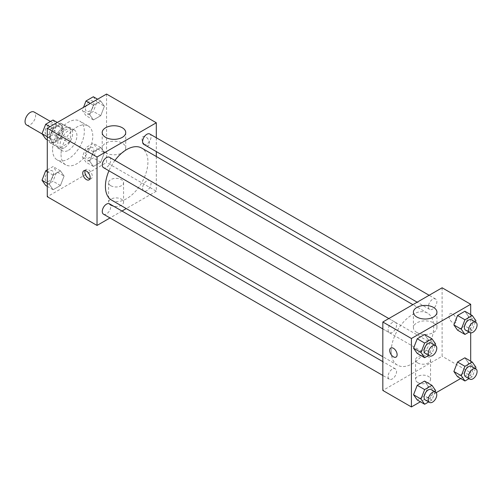 <?xml version="1.0" encoding="UTF-8"?>
<svg xmlns="http://www.w3.org/2000/svg" width="501" height="501" viewBox="0 0 501 501"><rect width="100%" height="100%" fill="white"/><g stroke="black" fill="none" stroke-linecap="round" stroke-linejoin="round"><path stroke-width="0.38" stroke-dasharray="2.5 1.88" d="M26.603 124.974A7.484 4.321 120 0 0 34.087 120.653A7.484 4.321 120 0 0 34.087 112.011M50.457 136.216A7.484 4.321 120 0 0 52.004 139.641A7.484 4.321 120 0 0 59.487 135.32A7.484 4.321 120 0 0 59.487 126.678A7.484 4.321 120 0 0 53.72 128.682A7.484 4.321 120 0 0 50.457 136.216M51.008 128.563L60.489 123.089A11.21 6.469 120 0 1 61.354 123.453A11.21 6.469 120 0 1 62.099 124.016L62.099 134.969A11.21 6.469 120 0 1 60.489 137.756L51.008 143.236A11.21 6.469 120 0 1 50.144 142.866A11.21 6.469 120 0 1 49.399 142.303L49.399 131.35A11.21 6.469 120 0 1 51.008 128.563L59.475 133.454L68.956 127.98L60.489 123.089M60.489 137.756L68.956 142.647L59.475 148.121L51.008 143.236M49.399 142.303L57.866 147.194L57.866 136.241L49.399 131.35M57.866 147.194A11.21 6.469 120 0 0 58.611 147.757A11.21 6.469 120 0 0 59.475 148.121M68.956 142.647A11.21 6.469 120 0 0 70.566 139.86L62.099 134.969M68.956 127.98A11.21 6.469 120 0 1 69.821 128.344A11.21 6.469 120 0 1 70.566 128.907L70.566 139.86M59.475 133.454A11.21 6.469 120 0 0 57.866 136.241M64.216 147.826A11.974 6.914 -60 0 1 58.229 148.421A11.974 6.914 -60 0 1 58.229 134.594A11.974 6.914 -60 0 1 70.203 127.68A11.974 6.914 -60 0 1 72.038 137.274A11.974 6.914 -60 0 1 64.216 147.826M68.449 150.275A11.974 6.914 120 0 0 76.271 139.723A11.974 6.914 120 0 0 74.436 130.122A11.974 6.914 120 0 0 65.211 133.335A11.974 6.914 120 0 0 59.982 145.384A11.974 6.914 120 0 0 62.462 150.87A11.974 6.914 120 0 0 68.449 150.275M70.566 128.907L62.099 124.016M52.574 149.661A22.457 12.963 120 0 0 57.22 159.944A22.457 12.963 120 0 0 79.678 146.975A22.457 12.963 120 0 0 79.678 121.048A22.457 12.963 120 0 0 62.374 127.066A22.457 12.963 120 0 0 52.574 149.661M61.041 154.552A22.457 12.963 120 0 0 65.694 164.829A22.457 12.963 120 0 0 88.145 151.866A22.457 12.963 120 0 0 88.145 125.939A22.457 12.963 120 0 0 70.841 131.951A22.457 12.963 120 0 0 61.041 154.552M104.408 152.786L100.739 162.236L93.405 166.47L89.742 161.253L93.405 151.803L100.739 147.57L104.408 152.786L100.739 162.236L93.405 166.47L89.742 161.253L93.405 151.803L100.739 147.57L104.408 152.786L96.994 148.509L93.33 157.959L85.997 162.192L82.327 156.976L85.997 147.526L93.33 143.292L96.994 148.509M104.408 106.243L100.739 115.693L93.405 119.927L89.742 114.71L93.405 105.26L100.739 101.027L104.408 106.243L100.739 115.693L93.405 119.927L89.742 114.71L93.405 105.26L100.739 101.027L104.408 106.243L96.994 101.966L93.33 111.416L85.997 115.65L82.327 110.433L83.529 107.346M106.556 94.05L106.556 162.499L47.282 196.718M64.097 176.058L60.433 185.508L53.1 189.741L49.43 184.525L53.1 175.074L60.433 170.841L64.097 176.058L60.433 185.508L53.1 189.741L49.43 184.525L53.1 175.074L60.433 170.841L64.097 176.058L56.688 171.78L53.018 181.23L45.685 185.464M64.097 129.515L60.433 138.965L53.1 143.198L49.43 137.982L53.1 128.532L60.433 124.298L64.097 129.515L60.433 138.965L53.1 143.198L49.43 137.982L53.1 128.532L60.433 124.298L64.097 129.515L56.688 125.237L53.018 134.688L45.685 138.921M156.306 156.512L156.306 191.219L106.556 162.499M156.306 191.219L126.246 208.573M121.987 211.034L110.013 217.948M110.79 205.278A7.484 4.321 0 0 0 118.95 206.212A7.484 4.321 0 0 0 123.565 202.222A7.484 4.321 0 0 0 116.082 197.901A7.484 4.321 0 0 0 108.598 202.222A7.484 4.321 0 0 0 110.79 205.278M111.642 200.143A30.06 17.353 120 0 0 141.702 182.784A30.06 17.353 120 0 0 141.702 148.077M114.936 160.42A30.06 17.353 120 0 0 108.949 170.791M156.306 137.762L156.306 151.59M143.831 144.388A5.987 3.457 120 0 0 149.818 140.925A5.987 3.457 120 0 0 149.818 134.011M142.591 188.188A5.987 3.457 120 0 0 143.831 190.931A5.987 3.457 120 0 0 149.818 187.474A5.987 3.457 120 0 0 149.818 180.56A5.987 3.457 120 0 0 145.202 182.164A5.987 3.457 120 0 0 142.591 188.188M103.519 214.203A5.987 3.457 120 0 0 109.506 210.746A5.987 3.457 120 0 0 109.506 203.832M109.506 157.289A5.987 3.457 -60 0 1 110.746 160.026A5.987 3.457 -60 0 1 108.135 166.05A5.987 3.457 -60 0 1 103.519 167.66M142.015 138.965A5.242 3.025 -120 0 0 144.307 144.238A5.242 3.025 -120 0 0 148.34 145.647A5.242 3.025 -120 0 0 148.34 139.591A5.242 3.025 -120 0 0 143.104 136.566A5.242 3.025 -120 0 0 142.015 138.965A5.242 3.025 -120 0 0 144.301 144.244A5.242 3.025 -120 0 0 148.34 145.647A5.242 3.025 -120 0 0 148.34 139.597A5.242 3.025 -120 0 0 143.098 136.573A5.242 3.025 -120 0 0 142.015 138.971M85.12 170.572A5.242 3.025 60 0 1 85.959 169.563A5.242 3.025 60 0 1 89.998 170.966A5.242 3.025 60 0 1 92.284 176.239A5.242 3.025 60 0 1 91.201 178.638A5.242 3.025 60 0 1 89.904 178.857M105.642 152.805A11.774 6.801 180 0 1 102.191 148.002A11.774 6.801 180 0 1 113.965 141.201A11.774 6.801 180 0 1 125.738 148.002A11.774 6.801 180 0 1 118.474 154.283A11.774 6.801 180 0 1 105.642 152.805M110.79 185.721A7.484 4.321 0 0 0 118.95 186.654A7.484 4.321 0 0 0 123.565 182.665A7.484 4.321 0 0 0 116.082 178.343A7.484 4.321 0 0 0 108.598 182.665A7.484 4.321 0 0 0 110.79 185.721M391.218 351.389A30.06 17.353 120 0 0 397.443 365.148A30.06 17.353 120 0 0 427.503 347.794A30.06 17.353 120 0 0 427.503 313.081A30.06 17.353 120 0 0 404.338 321.135A30.06 17.353 120 0 0 391.218 351.389M396.554 325.036A5.987 3.457 -60 0 1 393.936 331.061A5.987 3.457 -60 0 1 389.321 332.664A5.987 3.457 -60 0 1 389.321 325.75A5.987 3.457 -60 0 1 395.314 322.293A5.987 3.457 -60 0 1 396.554 325.036M428.393 353.199A5.987 3.457 120 0 0 429.633 355.935A5.987 3.457 120 0 0 435.62 352.479A5.987 3.457 120 0 0 435.62 345.565A5.987 3.457 120 0 0 431.004 347.168A5.987 3.457 120 0 0 428.393 353.199M388.081 376.47A5.987 3.457 120 0 0 389.321 379.207A5.987 3.457 120 0 0 395.314 375.75A5.987 3.457 120 0 0 395.314 368.836A5.987 3.457 120 0 0 390.699 370.439A5.987 3.457 120 0 0 388.081 376.47M428.393 306.65A5.987 3.457 120 0 0 429.633 309.393A5.987 3.457 120 0 0 435.62 305.936A5.987 3.457 120 0 0 435.62 299.022A5.987 3.457 120 0 0 431.004 300.625A5.987 3.457 120 0 0 428.393 306.65M442.114 287.781L442.114 356.23L382.833 390.448M470.69 361.158L470.69 372.725L442.114 356.23M470.69 372.725L460.676 378.512M436.183 392.652L420.364 401.783M417.765 382.507A7.484 4.321 0 0 0 425.919 383.44A7.484 4.321 0 0 0 430.541 379.451A7.484 4.321 0 0 0 423.057 375.13A7.484 4.321 0 0 0 415.573 379.451A7.484 4.321 0 0 0 417.765 382.507M468.541 316.475L464.872 311.259L468.541 316.475L464.872 325.926L457.538 330.159L464.872 325.926L468.541 316.475L475.95 320.753M428.23 386.29L424.566 381.073L428.23 386.29L424.566 395.74L417.233 399.973L424.566 395.74L428.23 386.29L435.638 390.567M470.69 314.615L470.69 332.883M468.541 363.018L464.872 357.802L468.541 363.018L464.872 372.468L457.538 376.702L464.872 372.468L468.541 363.018L475.95 367.296M428.23 339.747L424.566 334.53L428.23 339.747L424.566 349.197L417.233 353.43L424.566 349.197L428.23 339.747L435.638 344.024M448.99 316.2A5.242 3.025 -120 0 0 451.276 321.473A5.242 3.025 -120 0 0 455.315 322.876A5.242 3.025 -120 0 0 455.315 316.826A5.242 3.025 -120 0 0 450.073 313.801A5.242 3.025 -120 0 0 448.99 316.2A5.242 3.025 -120 0 0 451.276 321.473A5.242 3.025 -120 0 0 455.315 322.876A5.242 3.025 -120 0 0 455.315 316.826A5.242 3.025 -120 0 0 450.073 313.801A5.242 3.025 -120 0 0 448.99 316.2M390.805 348.02L390.799 348.02A5.242 3.025 60 0 1 390.805 348.02A5.242 3.025 60 0 1 394.838 349.422A5.242 3.025 60 0 1 397.124 354.695A5.242 3.025 60 0 1 396.04 357.094L396.04 357.1M416.851 332.482A11.774 6.801 180 0 1 413.4 327.673A11.774 6.801 180 0 1 425.174 320.878A11.774 6.801 180 0 1 436.947 327.673A11.774 6.801 180 0 1 429.683 333.954A11.774 6.801 180 0 1 416.851 332.482M417.765 362.949A7.484 4.321 0 0 0 425.919 363.889A7.484 4.321 0 0 0 430.541 359.893A7.484 4.321 0 0 0 423.057 355.572A7.484 4.321 0 0 0 415.573 359.893A7.484 4.321 0 0 0 417.765 362.949M435.15 345.295L431.975 353.474L428.668 355.378M425.311 353.443A5.987 3.457 120 0 0 431.298 349.986A5.987 3.457 120 0 0 431.298 343.072M431.975 353.474L424.566 349.197M475.455 322.018L472.28 330.203L468.98 332.107M465.623 330.172A5.987 3.457 120 0 0 471.61 326.715A5.987 3.457 120 0 0 471.61 319.801M472.28 330.203L464.872 325.926M435.15 391.838L431.975 400.017L428.668 401.927M425.311 399.986A5.987 3.457 120 0 0 431.298 396.529A5.987 3.457 120 0 0 431.298 389.615M431.975 400.017L424.566 395.74M475.455 368.567L472.28 376.746L468.98 378.656M465.623 376.714A5.987 3.457 120 0 0 471.61 373.258A5.987 3.457 120 0 0 471.61 366.344M472.28 376.746L464.872 372.468M53.018 120.021L56.688 125.237M45.121 131.913A5.987 3.457 120 0 0 46.361 134.656A5.987 3.457 120 0 0 52.348 131.199A5.987 3.457 120 0 0 52.348 124.286A5.987 3.457 120 0 0 47.733 125.889A5.987 3.457 120 0 0 45.121 131.913M60.433 138.965L53.018 134.688M53.1 143.198L47.282 139.842M49.43 137.982L47.282 136.742M53.1 128.532L49.962 126.722M60.433 124.298L57.296 122.488M45.084 131.895A5.987 3.457 120 0 0 46.324 134.637A5.987 3.457 120 0 0 52.317 131.181A5.987 3.457 120 0 0 52.317 124.267A5.987 3.457 120 0 0 47.701 125.87A5.987 3.457 120 0 0 45.084 131.895M93.33 96.749L96.994 101.966M85.427 108.642A5.987 3.457 120 0 0 86.667 111.385A5.987 3.457 120 0 0 92.654 107.928A5.987 3.457 120 0 0 92.654 101.014A5.987 3.457 120 0 0 88.044 102.617A5.987 3.457 120 0 0 85.427 108.642M100.739 115.693L93.33 111.416M93.405 119.927L85.997 115.65M89.742 114.71L82.327 110.433M93.405 105.26L90.274 103.45M100.739 101.027L97.607 99.217M85.395 108.623A5.987 3.457 120 0 0 86.635 111.366A5.987 3.457 120 0 0 92.622 107.909A5.987 3.457 120 0 0 92.622 100.995A5.987 3.457 120 0 0 88.007 102.599A5.987 3.457 120 0 0 85.395 108.623M47.282 169.877L53.018 166.564L56.688 171.78M45.121 178.462A5.987 3.457 120 0 0 46.361 181.199A5.987 3.457 120 0 0 52.348 177.742A5.987 3.457 120 0 0 52.348 170.828A5.987 3.457 120 0 0 47.733 172.432A5.987 3.457 120 0 0 45.121 178.462M60.433 185.508L53.018 181.23M53.1 189.741L47.282 186.385M49.43 184.525L47.282 183.285M53.1 175.074L47.282 171.718M60.433 170.841L53.018 166.564M45.084 178.437A5.987 3.457 120 0 0 46.324 181.18A5.987 3.457 120 0 0 52.317 177.723A5.987 3.457 120 0 0 52.317 170.81A5.987 3.457 120 0 0 47.701 172.413A5.987 3.457 120 0 0 45.084 178.437M85.427 155.185A5.987 3.457 120 0 0 86.667 157.928A5.987 3.457 120 0 0 92.654 154.471A5.987 3.457 120 0 0 92.654 147.557A5.987 3.457 120 0 0 88.044 149.16A5.987 3.457 120 0 0 85.427 155.185M100.739 162.236L93.33 157.959M93.405 166.47L85.997 162.192M89.742 161.253L82.327 156.976M93.405 151.803L85.997 147.526M100.739 147.57L93.33 143.292M85.395 155.166A5.987 3.457 120 0 0 86.635 157.909A5.987 3.457 120 0 0 92.622 154.452A5.987 3.457 120 0 0 92.622 147.538A5.987 3.457 120 0 0 88.007 149.141A5.987 3.457 120 0 0 85.395 155.166M42.228 133.999L52.004 139.641M50.488 121.48L59.487 126.678M74.436 130.122L70.203 127.68M62.462 150.87L58.229 148.421M69.821 128.344L61.354 123.453M58.611 147.757L50.144 142.866M88.145 125.939L79.678 121.048M65.694 164.829L57.22 159.944M85.959 169.563L83.824 170.791M91.201 178.638L89.065 179.865M125.738 148.002L125.738 132.552M102.191 148.002L102.191 132.552M108.598 182.665L108.598 202.222M123.565 182.665L123.565 202.222M427.503 313.081L412.893 304.646M397.443 365.148L382.833 356.712M382.833 328.919L389.321 332.664M388.82 318.548L395.314 322.293M435.62 345.565L149.818 180.56M429.633 355.935L143.831 190.931M395.314 368.836L382.833 361.634M389.321 379.207L382.833 375.462M435.62 299.022L429.132 295.271M429.633 309.393L417.151 302.191M436.947 327.673L436.947 312.223M413.4 327.673L413.4 312.223M415.573 359.893L415.573 379.451M430.541 359.893L430.541 379.451"/><path stroke-width="0.75" d="M50.488 121.48L34.087 112.011A7.484 4.321 120 0 0 28.319 114.015A7.484 4.321 120 0 0 25.05 121.549A7.484 4.321 120 0 0 26.603 124.974L42.228 133.999M110.013 217.948L97.031 225.444L47.282 196.718L47.282 128.275L106.556 94.05L156.306 122.77L156.306 137.762M126.246 208.573L121.987 211.034M108.949 170.791A30.06 17.353 120 0 0 105.417 186.378A30.06 17.353 120 0 0 111.642 200.143L382.833 356.712M412.893 304.646L141.702 148.077A30.06 17.353 120 0 0 114.936 160.42M156.306 151.59L156.306 156.512M97.031 225.444L97.031 156.995L156.306 122.77M429.132 295.271L149.818 134.011A5.987 3.457 120 0 0 145.202 135.621A5.987 3.457 120 0 0 142.591 141.645A5.987 3.457 120 0 0 143.831 144.388L417.151 302.191M382.833 361.634L109.506 203.832A5.987 3.457 120 0 0 104.897 205.435A5.987 3.457 120 0 0 102.279 211.46A5.987 3.457 120 0 0 103.519 214.203L382.833 375.462M382.833 328.919L103.519 167.66A5.987 3.457 -60 0 1 103.519 160.746A5.987 3.457 -60 0 1 109.506 157.289L388.82 318.548M97.031 156.995L47.282 128.275M105.642 137.355A11.774 6.801 180 0 1 102.191 132.552A11.774 6.801 180 0 1 113.965 125.751A11.774 6.801 180 0 1 125.738 132.552A11.774 6.801 180 0 1 118.474 138.833A11.774 6.801 180 0 1 105.642 137.355M90.149 177.467A5.242 3.025 60 0 1 89.065 179.865A5.242 3.025 60 0 1 83.824 176.84A5.242 3.025 60 0 1 83.824 170.791A5.242 3.025 60 0 1 87.863 172.194A5.242 3.025 60 0 1 90.149 177.467M89.904 178.857A5.242 3.025 60 0 1 85.959 175.613A5.242 3.025 60 0 1 85.12 170.572M420.364 401.783L411.415 406.95L382.833 390.448L382.833 322.005L442.114 287.781L470.69 304.282L470.69 314.615M460.676 378.512L436.183 392.652M457.538 330.159L453.875 324.942L457.538 315.492L464.872 311.259L457.538 315.492L453.875 324.942L457.538 330.159L464.947 334.436L461.283 329.22L464.947 319.77L472.28 315.536L475.95 320.753L475.455 322.018M417.233 399.973L413.563 394.757L417.233 385.307L424.566 381.073L417.233 385.307L413.563 394.757L417.233 399.973L424.641 404.251L420.972 399.034L424.641 389.584L431.975 385.35L435.638 390.567L435.15 391.838M470.69 332.883L470.69 361.158M411.415 406.95L411.415 338.501L470.69 304.282M457.538 376.702L453.875 371.485L457.538 362.035L464.872 357.802L457.538 362.035L453.875 371.485L457.538 376.702L464.947 380.979L461.283 375.763L464.947 366.312L472.28 362.079L475.95 367.296L475.455 368.567M417.233 353.43L413.563 348.214L417.233 338.764L424.566 334.53L417.233 338.764L413.563 348.214L417.233 353.43L424.641 357.708L420.972 352.491L424.641 343.041L431.975 338.808L435.638 344.024L435.15 345.295M411.415 338.501L382.833 322.005M416.851 317.033A11.774 6.801 180 0 1 413.4 312.223A11.774 6.801 180 0 1 425.174 305.428A11.774 6.801 180 0 1 436.947 312.223A11.774 6.801 180 0 1 429.683 318.504A11.774 6.801 180 0 1 416.851 317.033M397.124 354.702A5.242 3.025 60 0 1 396.04 357.1A5.242 3.025 60 0 1 390.799 354.069A5.242 3.025 60 0 1 390.799 348.02A5.242 3.025 60 0 1 394.838 349.429A5.242 3.025 60 0 1 397.124 354.702M396.04 357.094A5.242 3.025 60 0 1 390.805 354.069A5.242 3.025 60 0 1 390.799 348.02M428.668 355.378L424.641 357.708M435.538 345.515L431.298 343.072A5.987 3.457 120 0 0 426.689 344.675A5.987 3.457 120 0 0 424.071 350.7A5.987 3.457 120 0 0 425.311 353.443L429.545 355.885A5.987 3.457 120 0 0 435.538 352.428A5.987 3.457 120 0 0 435.538 345.515A5.987 3.457 120 0 0 430.923 347.118A5.987 3.457 120 0 0 428.305 353.149A5.987 3.457 120 0 0 429.545 355.885M420.972 352.491L413.563 348.214M424.641 343.041L417.233 338.764M431.975 338.808L424.566 334.53M468.98 332.107L464.947 334.436M475.844 322.243L471.61 319.801A5.987 3.457 120 0 0 466.995 321.404A5.987 3.457 120 0 0 464.383 327.429A5.987 3.457 120 0 0 465.623 330.172L469.857 332.614A5.987 3.457 120 0 0 475.844 329.157A5.987 3.457 120 0 0 475.844 322.243A5.987 3.457 120 0 0 471.228 323.846A5.987 3.457 120 0 0 468.617 329.877A5.987 3.457 120 0 0 469.857 332.614M461.283 329.22L453.875 324.942M464.947 319.77L457.538 315.492M472.28 315.536L464.872 311.259M428.668 401.927L424.641 404.251M435.538 392.064L431.298 389.615A5.987 3.457 120 0 0 426.689 391.218A5.987 3.457 120 0 0 424.071 397.249A5.987 3.457 120 0 0 425.311 399.986L429.545 402.435A5.987 3.457 120 0 0 435.538 398.978A5.987 3.457 120 0 0 435.538 392.064A5.987 3.457 120 0 0 430.923 393.667A5.987 3.457 120 0 0 428.305 399.692A5.987 3.457 120 0 0 429.545 402.435M420.972 399.034L413.563 394.757M424.641 389.584L417.233 385.307M431.975 385.35L424.566 381.073M468.98 378.656L464.947 380.979M475.844 368.786L471.61 366.344A5.987 3.457 120 0 0 466.995 367.947A5.987 3.457 120 0 0 464.383 373.971A5.987 3.457 120 0 0 465.623 376.714L469.857 379.163A5.987 3.457 120 0 0 475.844 375.7A5.987 3.457 120 0 0 475.844 368.786A5.987 3.457 120 0 0 471.228 370.396A5.987 3.457 120 0 0 468.617 376.42A5.987 3.457 120 0 0 469.857 379.163M461.283 375.763L453.875 371.485M464.947 366.312L457.538 362.035M472.28 362.079L464.872 357.802M47.282 139.842L45.685 138.921L42.021 133.704L45.685 124.254L53.018 120.021L57.296 122.488M47.282 136.742L42.021 133.704M49.962 126.722L45.685 124.254M83.529 107.346L85.997 100.983L93.33 96.749L97.607 99.217M90.274 103.45L85.997 100.983M47.282 186.385L45.685 185.464L42.021 180.247L45.685 170.797L47.282 169.877M47.282 183.285L42.021 180.247M47.282 171.718L45.685 170.797"/></g></svg>
